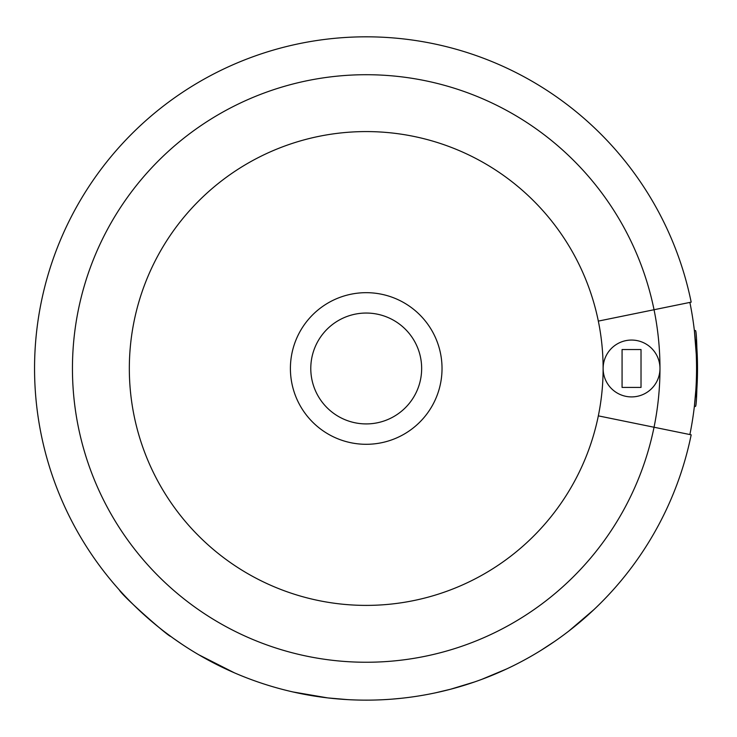 <?xml version="1.0" encoding="UTF-8"?>
<svg xmlns="http://www.w3.org/2000/svg" width="737" height="737" viewBox="0 0 737 737"><rect width="100%" height="100%" fill="white"/><g stroke="black" fill="none" stroke-linecap="round" stroke-linejoin="round"><path stroke-width="1.11" d="M695.875 389.633L694.383 406.308L695.323 406.409C697.69 408.685 697.699 328.315 695.323 330.554L694.383 330.664L695.332 340.089M694.383 330.664L695.323 330.554L694.383 330.664L696.235 354.018M331.162 698.289L333.695 698.556M173.416 638.353L182.168 644.396M301.065 693.683L311.539 695.608M526.531 658.832L530.17 656.796M513.486 665.658L517.429 663.668M509.691 667.51L513.44 665.686M506.918 668.827L481.519 679.468M474.794 681.872L450.418 689.279M435.318 692.872L451.237 689.067M314.303 696.06L321.203 697.082M292.838 691.932L327.762 697.911L347.855 699.643M172.955 638.03L164.581 631.821M170.579 636.307C169.796 637.606 122.987 596.823 119.293 589.913L117.902 588.347M127.538 598.785L128.634 599.909M155.562 624.663L159.643 627.97M234.449 672.853L198.668 654.714M186.562 647.279L190.395 649.712M398.524 698.575L403.452 698.05M391.826 699.164L402.052 698.206M568.909 631.001L594.142 609.425M540.728 650.522L555.145 641.079M350.904 699.8L351.448 699.818M311.401 695.59L313.925 696.004M598.333 415.861A236.909 236.909 0 0 0 342.401 132.78A236.909 236.909 0 0 0 342.401 604.193A236.909 236.909 0 0 0 598.333 415.861L654.041 427.239A293.759 293.759 0 0 0 654.041 309.733L598.333 321.102M290.406 368.482A75.81 75.81 0 0 1 404.125 302.833A75.81 75.81 0 0 1 404.125 434.139A75.81 75.81 0 0 1 290.406 368.482M603.124 368.482A28.43 28.43 0 0 1 645.759 343.866A28.43 28.43 0 0 1 645.759 393.107A28.43 28.43 0 0 1 603.124 368.482M622.074 387.432L641.024 387.432L641.024 349.531L622.074 349.531L622.074 387.432M691.177 434.821A331.668 331.668 0 0 1 181.495 643.945A331.668 331.668 0 0 1 181.495 93.019A331.668 331.668 0 0 1 691.177 302.152L654.041 309.733A293.759 293.759 0 0 0 202.601 124.498A293.759 293.759 0 0 0 202.601 612.465A293.759 293.759 0 0 0 654.041 427.239L691.177 434.821A331.668 331.668 0 0 1 181.495 643.945A331.668 331.668 0 0 1 181.495 93.019A331.668 331.668 0 0 1 691.177 302.152M689.878 434.554A330.342 330.342 0 0 0 689.878 302.419M696.281 396.957A331.291 331.291 0 0 0 696.281 340.006M126.69 597.891L130.209 601.512M158.05 626.69L161.283 629.26M310.784 368.482A55.432 55.432 0 0 1 393.936 320.475A55.432 55.432 0 0 1 393.936 416.488A55.432 55.432 0 0 1 310.784 368.482"/></g></svg>
